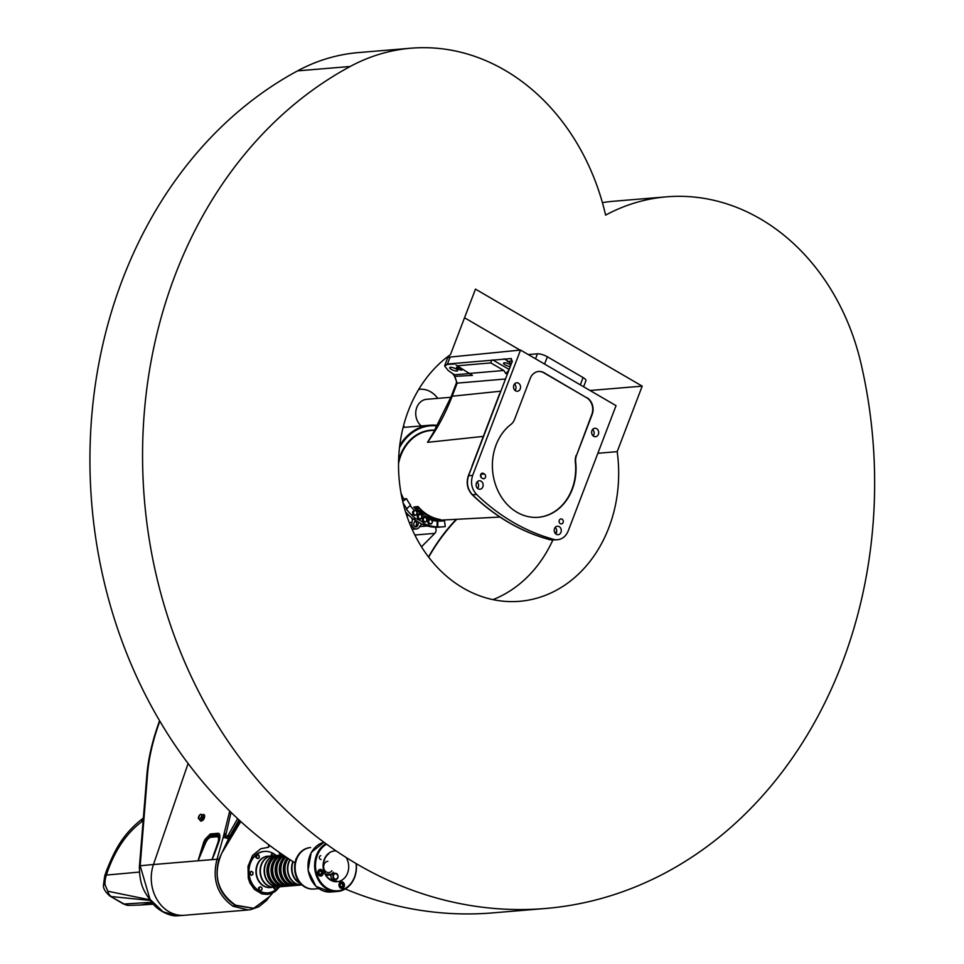 <?xml version="1.0" encoding="UTF-8"?>
<svg xmlns="http://www.w3.org/2000/svg" width="964" height="964" viewBox="0 0 964 964"><rect width="100%" height="100%" fill="white"/><g stroke="black" fill="none" stroke-linecap="round" stroke-linejoin="round"><path stroke-width="1.45" d="M528.272 354.571L537.442 353.8A7.555 2.121 20.9 0 1 547.359 356.776L583.087 377.563A7.555 2.121 20.9 0 1 585.943 380.611L583.594 386.757M432.8 519.186L431.571 519.295A2.205 0.615 -159.1 0 0 432.402 519.367A2.205 0.615 -159.1 0 0 432.8 519.186A2.205 0.615 -159.1 0 0 431.968 518.295L432.8 519.186M432.402 519.367L431.571 519.295A2.205 0.615 -159.1 0 1 429.51 518.499L428.679 517.608A2.205 0.615 -159.1 0 0 428.86 518.017A2.205 0.615 -159.1 0 0 429.51 518.499L428.618 517.764L429.329 515.921L428.884 517.102L431.968 518.295A2.205 0.615 -159.1 0 0 429.908 517.511A2.205 0.615 -159.1 0 0 428.679 517.608L428.884 517.102M431.366 516.788L431.077 517.56M433.39 517.656L433.005 518.68M411.749 438.861A41.874 34.716 85.2 0 0 410.266 439.873M406.627 443.97A44.079 36.548 -94.8 0 1 415.761 436.029M553.023 539.948L557.204 539.756C562.253 539.286 565.916 536.358 568.194 530.971L616.044 405.639L520.524 350.065L450.104 357.066A15.749 4.41 -159.1 0 0 447.465 358.367L444.79 365.368M507.329 373.622L505.883 373.695L503.835 370.489L490.821 362.91L491.568 360.259L447.453 364.031L444.645 366.055L447.344 364.428L454.888 363.994M434.403 430.92L427.546 442.331C437.427 428.594 445.633 413.231 452.176 396.228L457.177 383.13L454.442 376.153C456.273 379.587 456.828 382.081 456.117 383.648L451.116 396.746A6.302 1.771 20.9 0 1 452.176 396.228L500.617 391.203M483.326 436.403L427.546 442.331L433.619 432.185M456.093 365.079L472.432 375.382L454.936 376.37L452.357 373.417A220.792 61.925 20.9 0 1 448.236 370.513L444.645 366.055M512.005 361.006A1.892 1.591 -94.9 0 1 511.342 358.56L505.196 359.09L511.089 363.693M508.751 370.489L499.304 395.228M472.517 465.359L468.323 475.782C466.034 483.024 467.323 489.338 472.203 494.713A220.334 182.666 85.2 0 0 478.783 500.798L478.542 500.388M557.204 539.756L549.492 539.575A220.443 182.75 -94.8 0 1 472.481 494.761L476.578 494.448C471.661 489.037 470.36 482.687 472.661 475.385L520.524 350.065M472.203 494.713A1.892 0.771 134 0 0 472.481 494.761C467.564 489.363 466.263 483 468.576 475.71L468.323 475.782M553.794 539.382A220.575 182.871 -94.8 0 1 476.578 494.448M552.902 539.948L549.492 539.575A1.892 1.012 105.2 0 1 549.311 539.563L549.311 539.563A1.892 1.012 105.2 0 1 549.179 539.503A220.334 182.666 85.2 0 1 541.19 537.105L541.129 537.056M543.696 372.743L544.045 372.719A12.592 10.447 85.2 0 0 538.683 371.465A12.592 10.447 85.2 0 0 530.2 378.466L514.607 419.304A12.592 10.447 -94.8 0 1 510.908 424.425A50.381 41.765 -94.8 0 0 494.857 482.639A50.381 41.765 -94.8 0 0 538.406 517.282A50.381 41.765 -94.8 0 0 575.689 462.118A12.592 10.447 -94.8 0 1 576.532 455.345L591.788 414.532A12.592 10.447 85.2 0 0 586.57 397.698L543.696 372.743A12.592 10.447 85.2 0 0 538.514 371.477M544.045 372.719L586.57 397.698M591.788 414.532L592.137 414.508A12.592 10.447 85.2 0 0 586.919 397.662M592.137 414.508L576.532 455.345M562.06 519.162A2.518 2.085 -94.8 0 1 561.409 523.934A2.518 2.085 -94.8 0 1 560.988 518.909A2.518 2.085 -94.8 0 1 562.06 519.162M481.735 477.951A2.518 2.085 -94.8 0 1 483.458 473.432L484.41 473.987A2.518 2.085 -94.8 0 1 482.687 478.506L481.735 477.951M515.583 390.842A4.254 3.519 -94.8 0 1 513.559 386.215A4.254 3.519 -94.8 0 1 516.692 382.792A4.254 3.519 -94.8 0 1 518.499 383.214A4.254 3.519 -94.8 0 1 520.524 387.841A4.254 3.519 -94.8 0 1 517.391 391.264A4.254 3.519 -94.8 0 1 515.583 390.842M478.168 488.808A4.254 3.519 -94.8 0 1 476.144 484.181A4.254 3.519 -94.8 0 1 479.277 480.771A4.254 3.519 -94.8 0 1 481.084 481.193A4.254 3.519 -94.8 0 1 483.109 485.82A4.254 3.519 -94.8 0 1 479.976 489.242A4.254 3.519 -94.8 0 1 478.168 488.808M556.3 534.273A4.254 3.519 -94.8 0 1 554.264 529.646A4.254 3.519 -94.8 0 1 557.397 526.224A4.254 3.519 -94.8 0 1 559.204 526.645A4.254 3.519 -94.8 0 1 561.229 531.272A4.254 3.519 -94.8 0 1 558.108 534.695A4.254 3.519 -94.8 0 1 556.3 534.273M593.704 436.294A4.254 3.519 -94.8 0 1 591.679 431.667A4.254 3.519 -94.8 0 1 594.812 428.245A4.254 3.519 -94.8 0 1 596.62 428.679A4.254 3.519 -94.8 0 1 598.644 433.306A4.254 3.519 -94.8 0 1 595.511 436.716A4.254 3.519 -94.8 0 1 593.704 436.294M593.149 435.897A4.254 3.519 85.2 0 0 592.619 429.45M555.734 533.875A4.254 3.519 85.2 0 0 555.204 527.428M477.614 488.411A4.254 3.519 85.2 0 0 477.072 481.976M481.024 477.288A2.518 2.085 85.2 0 0 480.566 475.023M515.029 390.432A4.254 3.519 85.2 0 0 514.487 383.997M491.568 360.259L505.196 359.09M505.883 373.695A6.302 3.049 120.2 0 1 508.281 371.056M510.004 366.525A4.254 1.193 20.9 0 1 505.172 364.862A4.254 1.193 20.9 0 1 503.57 363.151A4.254 1.193 20.9 0 1 506.389 363.054A4.254 1.193 20.9 0 1 510.619 364.922M454.357 374.839A6.302 3.049 120.2 0 1 454.707 374.779L470.179 373.49M451.309 369.357A4.254 1.193 20.9 0 1 449.706 367.646A4.254 1.193 20.9 0 1 454.104 368.043A4.254 1.193 20.9 0 1 457.647 370.682A4.254 1.193 20.9 0 1 455.285 370.887A4.254 1.193 20.9 0 1 451.309 369.357M460.214 368.296L461.178 368.851A2.518 0.711 20.9 0 1 462.118 369.875A2.518 0.711 20.9 0 1 460.72 369.995A2.518 0.711 20.9 0 1 458.37 369.092L457.406 368.537A2.518 0.711 20.9 0 1 456.466 367.513A2.518 0.711 20.9 0 1 457.864 367.392A2.518 0.711 20.9 0 1 460.214 368.296M419.099 512.197A45.163 37.439 -94.8 0 1 413.809 507.076L418.027 506.498A45.296 37.56 85.2 0 0 440.391 519.512L435.499 519.692A45.163 37.439 -94.8 0 1 435.27 519.656L437.403 518.921M413.809 507.076L416.062 508.389M416.376 508.064L419.123 507.727M434.234 519.476A45.163 37.439 -94.8 0 1 432.812 519.15M428.667 517.825A45.163 37.439 -94.8 0 1 420.268 513.113M576.183 455.37A12.592 10.447 -94.8 0 0 575.339 462.154A50.381 41.765 -94.8 0 1 538.225 517.294M434.933 430.04L430.197 430.583A45.019 37.319 85.2 0 0 398.542 463.576M400.988 493.002A45.019 37.319 85.2 0 0 403.675 498.906M431.776 520.03A45.019 37.319 85.2 0 0 437.68 520.283L499.954 517.041M418.256 507.582L417.93 508.426L416.183 508.57L416.496 507.727M419.557 511.004L416.183 508.57M417.93 508.426L419.774 508.426M421.256 509.896L419.581 508.92M435.234 519.668L432.957 518.801M423.425 513.258L429.076 516.547M420.28 510.474L422.449 510.98M422.039 513.752A2.205 0.615 -159.1 0 0 422.883 513.824A2.205 0.615 -159.1 0 0 423.268 513.643A2.205 0.615 -159.1 0 0 422.437 512.752A2.205 0.615 -159.1 0 0 420.388 511.968A2.205 0.615 -159.1 0 0 419.159 512.065A2.205 0.615 -159.1 0 0 419.328 512.474A2.205 0.615 -159.1 0 0 419.991 512.956A2.205 0.615 -159.1 0 0 422.039 513.752L423.208 513.8L422.039 513.752M422.895 511.354L419.81 510.378L419.087 512.221L419.352 511.559L421.545 512.017L423.473 513.137L422.883 513.824M419.81 510.378L419.352 511.559M419.991 512.956L419.087 512.221L419.991 512.956M423.847 512.149L423.473 513.137M422.003 510.836L421.545 512.017M417.159 512.812L416.328 514.74A2.205 1.832 85.2 0 0 416.171 510.932L417.159 512.812M415.327 515.403L414.496 514.788A2.205 1.832 85.2 0 0 416.328 514.74L414.592 515.475L412.713 514.234L412.604 511.691L414.387 510.39L416.171 510.932A2.205 1.832 85.2 0 0 414.339 510.968L415.11 510.33M413.448 514.173L413.496 512.896A2.205 1.832 85.2 0 0 414.496 514.788L412.713 514.234M413.339 511.631L414.339 510.968A2.205 1.832 85.2 0 0 413.496 512.896L413.339 511.631L412.604 511.691M426.859 518.933L426.51 521.09A2.205 1.832 85.2 0 0 425.486 517.439L426.859 518.933M425.702 522.018L424.775 521.729A2.205 1.832 85.2 0 0 426.51 521.09L425.702 522.018L422.895 521.512L422.208 519.09L423.606 517.222L425.486 517.439A2.205 1.832 85.2 0 0 423.75 518.09L424.341 517.162M423.63 521.452L423.401 520.235A2.205 1.832 85.2 0 0 424.775 521.729L422.895 521.512M422.943 519.018L423.75 518.09A2.205 1.832 85.2 0 0 423.401 520.235L422.208 519.09M431.932 520.319A46.127 38.247 85.2 0 0 437.15 521.102L437.861 521.042L437.74 526.85L437.041 526.91A51.96 43.067 -94.8 0 1 424.979 524.03A31.487 26.1 85.2 0 0 415.809 518.692A51.96 43.067 -94.8 0 1 406.326 509.04L410.592 505.172A46.127 38.247 -94.8 0 1 406.507 498.665L402.723 501.437M437.15 521.102L437.041 526.91M410.17 505.618A46.127 38.247 85.2 0 0 414.375 510.39M417.159 512.908A46.127 38.247 85.2 0 0 418.81 514.186L420.641 514.571A2.205 1.832 85.2 0 0 419.448 518.68A2.205 1.832 85.2 0 0 420.641 514.571L421.533 515.029L421.931 517.548L420.328 519.15L418.34 518.234L417.942 515.728L419.533 514.125M421.822 516.198A46.127 38.247 85.2 0 0 423.642 517.222M426.787 518.68A46.127 38.247 85.2 0 0 428.799 519.427M403.048 502.798A51.96 43.067 85.2 0 0 407.025 508.98M437.74 526.85A51.96 43.067 85.2 0 0 443.079 526.814A51.96 43.067 85.2 0 0 445.248 526.561L444.524 520.789A46.127 38.247 -94.8 0 1 442.597 521.006A46.127 38.247 -94.8 0 1 437.861 521.042M424.979 524.03L422.172 524.259L413.002 518.921L415.809 518.692M443.079 526.814L439.572 527.103A51.96 43.067 -94.8 0 1 422.172 524.259M413.002 518.921A51.96 43.067 -94.8 0 1 405.543 511.824M402.193 499.087L406.507 498.665M440.656 521.102L444.524 520.789M411.857 518.029A6.302 5.218 -94.8 0 1 412.014 522.307A5.037 4.181 85.2 0 0 416.424 528.971A5.037 4.181 85.2 0 0 419.581 526.706A6.302 5.218 -94.8 0 1 422.124 524.223M417.689 525.621A2.518 2.085 -94.8 0 1 413.881 523.404L414.315 522.271A2.518 2.085 -94.8 0 1 418.123 524.488L417.689 525.621L415.942 525.766L416.376 524.645A2.518 2.085 85.2 0 0 415.159 521.187M399.47 447.838A49.754 41.247 -94.8 0 1 437.343 425.931M456.249 519.319A203.922 169.062 85.2 0 0 428.51 556.987M441.861 520.066A45.344 37.584 -94.8 0 1 438.319 520.572A45.344 37.584 -94.8 0 1 433.029 520.56M403.024 498.954A45.344 37.584 -94.8 0 1 401.53 495.894M398.59 460.623A45.344 37.584 -94.8 0 1 430.788 430.197A45.344 37.584 -94.8 0 1 434.354 430.113M414.845 535.02L434.812 533.357A4.41 3.651 85.2 0 0 435.198 527.2M434.812 533.357L421.473 546.817M437.644 425.413A50.381 41.765 85.2 0 0 430.016 425.208A50.381 41.765 85.2 0 0 399.735 445.621M428.691 557.216A203.284 168.531 -94.8 0 1 456.755 519.295M415.098 526.862A2.518 2.085 85.2 0 0 415.942 525.766M423.835 431.583A45.344 37.584 -94.8 0 1 424.714 431.727M432.017 522.934A2.205 1.832 85.2 0 0 428.956 520.415A2.205 1.832 85.2 0 0 432.017 522.934L431.33 523.982L429.221 523.765L428.269 521.464L429.414 519.379L431.535 519.596L432.487 521.898L432.017 522.934M431.33 523.982L428.486 523.826L427.534 521.524L428.269 521.464M428.486 523.826L429.221 523.765M427.534 521.524L429.414 519.379M420.328 519.15L417.605 518.295L417.207 515.788L417.942 515.728M417.605 518.295L418.34 518.234M417.207 515.788L418.81 514.186M279.379 852.489L280.211 855.164M279.777 886.76L275.306 891.363L271.595 893.447L267.522 894.435L261.931 893.929L254.363 889.386L249.881 882.891L248.302 878.264L248.013 866.226L252.556 855.442L260.822 848.706L268.317 847.332L269.848 845.597M213.972 853.646L218.768 841.162A2.518 1.181 13.1 0 1 218.226 841.692L212.008 859.611L153.457 864.539A944.612 247.085 -161.1 0 0 140.178 865.793A3.784 2.241 -176 0 0 139.37 867.046C139.708 886.675 144.937 892.664 151.975 902.569C157.421 910.317 170.038 916.656 177.304 915.8L163.037 911.787L149.986 899.304L140.178 865.793L147.733 771.827C149.095 757.487 152.601 742.087 158.241 725.615L159.783 721.096M147.733 771.827A3.784 2.277 -174.7 0 0 147.034 772.995L139.37 867.058A3.784 2.241 -176 0 0 139.37 867.094M198.09 860.852A2.518 2.085 85.2 0 1 198.114 860.768L205.79 842.428L204.862 842.006L206.826 838.547L207.67 839.367L210.236 837.306A2.518 2.085 -94.8 0 0 210.417 836.029L210.2 835.137L217.852 834.499L217.78 835.414A2.518 2.085 -94.8 0 1 217.599 836.692L218.708 838.439A2.518 1.651 -178.6 0 0 219.322 837.499L217.78 835.414L210.417 836.029L206.826 838.547L210.2 835.137A2.518 2.085 -94.8 0 1 210.333 833.944L205.163 839.162L203.753 841.97L198.03 860.816L217.02 859.237C211.972 879.385 217.286 895.038 232.975 906.196L248.302 909.956L250.507 909.679L258.762 906.763L266.498 900.533L269.679 896.339M201.994 820.798A3.085 1.53 -62.2 0 0 204.416 817.689A3.085 1.53 -62.2 0 0 203.633 815.231M151.734 902.292L123.633 904.051L128.489 905.377L140.419 905.039L152.384 903.051M143.082 818.267A9.447 6.001 54.9 0 0 141.648 821.81L142.865 820.894M149.769 899.798L107.799 891.23L105.04 884.699A22.1 18.328 -94.8 0 1 106.353 875.083L108.101 869.998C115.849 848.886 127.031 832.824 141.648 821.81M128.489 905.377A9.447 8.447 -89.3 0 1 124.85 904.401L109.968 896.098C105.197 891.941 103.028 888.206 103.485 884.892L105.04 884.699M150.239 900.424L111.39 896.568A9.447 7.604 -81.6 0 1 107.799 891.23M268.823 844.826L268.414 846.814A32.8 25.377 57.2 0 0 268.317 847.332M269.474 896.628L253.701 908.401L235.409 905.401A7.242 2.808 -163.1 0 0 234.855 905.088C219.238 894.411 213.912 879.18 218.876 859.37L229.878 835.909A2.518 0.904 -148.8 0 0 228.348 834.945C226.263 837.656 225.516 837.246 226.118 833.715A2.518 1.085 -167.9 0 0 224.407 833.836C224.588 837.367 226.42 838.053 229.878 835.909L238.988 819.918M237.626 818.653L228.348 834.945M279.307 853.369A1.265 0.651 -168.5 0 0 279.572 853.634L279.741 852.742M272.74 892.941L269.185 897.062L253.665 908.305L235.698 905.196A6.953 2.94 -164.6 0 0 235.12 904.859C217.117 891.7 212.67 874.456 221.78 853.152L240.759 821.545M212.056 859.599A2.518 1.012 42.2 0 0 212.068 859.647L214.574 853.658L212.008 859.611A2.518 2.085 -94.8 0 0 211.972 859.695M217.985 833.306A2.518 2.085 -94.8 0 0 217.852 834.499L219.322 837.499L218.768 841.162A2.518 1.024 13.2 0 1 219.286 840.716C220.395 835.74 219.961 833.27 217.985 833.306L210.333 833.944M198.066 860.768L204.742 842.307A2.518 0.675 -158.7 0 0 205.79 842.428L207.67 839.367M204.862 842.006L203.753 841.97L204.742 842.307A2.518 1.133 105.3 0 0 204.862 842.006M229.709 811.086L223.13 837.583A4.41 1.157 18.9 0 1 228.793 839.066L239.759 820.629M226.118 833.715L231.047 812.387M199.705 815.002L198.367 818.593L199.584 819.352L200.319 818.352A2.518 1.241 -62.2 0 0 201.536 816.146A2.518 1.241 -62.2 0 0 201.223 814.472A2.518 1.241 -62.2 0 0 199.705 815.002L198.488 817.207A2.518 1.241 -62.2 0 0 198.801 818.882A2.518 1.241 -62.2 0 0 200.319 818.352L201.404 817.532L202.006 814.942L200.789 814.182L199.705 815.002A2.518 1.241 -62.2 0 0 199.138 815.713A2.518 1.241 -62.2 0 0 198.729 816.496A2.518 1.241 -62.2 0 0 198.488 817.207M202.006 814.942L200.789 814.182M203.428 815.689L202.826 818.279L201.006 820.099L199.584 819.352A3.254 1.603 117.8 0 0 201.006 820.448A3.254 1.603 117.8 0 0 203.645 816.87A3.254 1.603 117.8 0 0 202.344 814.664A3.254 1.603 117.8 0 0 202.006 814.821M202.826 818.279L201.404 817.532M123.633 904.051L109.992 896.11M321.301 871.926A1.542 1.289 -94.8 0 1 320.361 874.276A1.542 1.289 -94.8 0 1 320.108 871.191A1.542 1.289 -94.8 0 1 321.301 871.926M321.699 871.745A1.868 1.542 85.2 0 0 319.024 871.842A1.868 1.542 85.2 0 0 320.506 874.589A1.868 1.542 85.2 0 0 321.699 871.745M322.639 871.034A3.217 2.663 -94.8 0 1 318.277 874.589A3.29 2.723 85.2 0 0 322.759 870.986A3.29 2.723 85.2 0 0 318.012 871.215A3.217 2.663 -94.8 0 1 322.639 871.034M342.521 884.277A1.542 1.289 -94.8 0 1 341.581 886.627A1.542 1.289 -94.8 0 1 341.328 883.542A1.542 1.289 -94.8 0 1 342.521 884.277M342.919 884.096A1.868 1.542 85.2 0 0 340.244 884.193A1.868 1.542 85.2 0 0 341.726 886.928A1.868 1.542 85.2 0 0 342.919 884.096M343.859 883.373A3.217 2.663 -94.8 0 1 339.497 886.94A3.29 2.723 85.2 0 0 343.979 883.337A3.29 2.723 85.2 0 0 339.232 883.566A3.217 2.663 -94.8 0 1 343.859 883.373M336.773 881.096A14.797 12.267 -94.8 0 1 330.471 879.614A14.797 12.267 -94.8 0 1 323.289 867.07A14.797 12.267 -94.8 0 1 328.748 853.779M318.012 871.215A3.29 2.723 85.2 0 0 318.289 874.613M356.078 863.575A24.558 20.364 -94.8 0 1 341.027 890.242A24.558 20.364 -94.8 0 1 316.855 874.372A24.558 20.364 -94.8 0 1 326.519 844.187M339.232 883.566A3.29 2.723 85.2 0 0 339.509 886.952M321.048 859.466A1.892 1.567 -94.8 0 1 320.735 855.695M336.099 850.923A15.424 12.785 85.2 0 0 323.386 862.479A15.424 12.785 85.2 0 0 330.604 880.144A15.424 12.785 85.2 0 0 345.859 876.372A15.424 12.785 85.2 0 0 346.197 857.538M325.844 843.693A25.184 20.883 85.2 0 0 315.505 872.806A25.184 20.883 85.2 0 0 337.629 891.447A25.184 20.883 85.2 0 0 356.258 863.684M318.71 888.603L314.107 888.989A20.786 17.232 -94.8 0 1 297.997 879.204M330.989 874.444A8.218 6.808 85.2 0 0 333.183 872.444M325.278 874.083A8.098 6.712 85.2 0 0 331.17 874.348L325.254 874.047A7.869 6.531 85.2 0 0 328.603 874.818A7.869 6.531 85.2 0 0 328.796 874.806M332.363 873.721A3.145 2.615 -94.8 0 1 333.291 873.432L335.183 873.276A3.145 2.615 -94.8 0 1 335.713 879.554A3.145 2.615 -94.8 0 1 335.183 873.276C338.81 875.083 338.979 877.168 335.713 879.554L333.809 879.71A3.145 2.615 -94.8 0 1 332.363 873.721M333.315 872.239A7.869 6.531 -94.8 0 1 329.001 874.794A7.869 6.531 -94.8 0 1 325.025 873.589M323.964 860.948A7.869 6.531 -94.8 0 1 324.615 860.358M327.881 861.298A5.664 4.7 85.2 0 0 323.663 867.335A5.664 4.7 85.2 0 0 328.82 872.589A5.664 4.7 85.2 0 0 331.917 870.757M264.244 851.441A20.786 17.232 85.2 0 0 263.979 851.453A20.786 17.232 85.2 0 0 248.531 873.601A20.786 17.232 85.2 0 0 267.438 892.881A20.786 17.232 85.2 0 0 267.691 892.857M276.126 855.502A20.786 17.232 85.2 0 0 273.668 853.682M273.234 853.429A20.786 17.232 85.2 0 0 264.51 851.417A20.786 17.232 85.2 0 0 249.061 873.553A20.786 17.232 85.2 0 0 267.956 892.833A20.786 17.232 85.2 0 0 276.873 888.856M277.258 888.495A20.786 17.232 85.2 0 0 278.753 886.88M274.499 887.229A1.735 1.434 85.2 0 0 277.355 887.603A1.735 1.434 85.2 0 0 277.271 886.928M277.307 886.615L277.234 888.603L275.294 889.519L273.884 888.386L274.439 886.362M273.884 888.386L273.933 887.266M275.764 889.471L274.366 888.35M259.135 888.591A1.735 1.434 85.2 0 0 262.015 888.856A1.735 1.434 85.2 0 0 259.135 888.591L259.087 887.603L260.557 886.735L261.955 887.868L261.883 889.856L260.413 890.724L259.015 889.603L259.135 888.591M260.413 890.724L258.545 889.639L258.605 887.651L260.557 886.735M250.917 871.757A1.735 1.434 85.2 0 0 252.255 874.866A1.735 1.434 85.2 0 0 250.917 871.757L251.568 871.323L252.966 872.456L252.893 874.444L251.423 875.312L250.025 874.191L250.098 872.203L250.917 871.757M251.423 875.312L249.555 874.228L249.616 872.239L251.568 871.323M258.714 855.225A1.735 1.434 85.2 0 0 257.171 858.081A1.735 1.434 85.2 0 0 258.714 855.225L259.256 857.791L257.786 858.659L256.388 857.526L256.46 855.538L257.93 854.67L258.714 855.225M257.93 854.67L255.978 855.574L255.906 857.574L257.786 858.659M274.716 855.683A1.735 1.434 85.2 0 0 271.86 855.285A1.735 1.434 85.2 0 0 271.92 855.851M271.282 855.924L271.33 854.333L273.282 853.417L274.68 854.55L274.607 856.538M271.33 854.333L273.282 853.417M271.74 856.285L271.812 854.285M288.357 858.575A15.749 13.05 85.2 0 0 286.392 876.131A15.749 13.05 85.2 0 0 299.37 885.157A15.749 13.05 85.2 0 0 300.599 884.988M288.14 858.442A15.749 13.05 85.2 0 0 286.007 876.047A15.749 13.05 85.2 0 0 299.021 885.193A15.749 13.05 85.2 0 0 299.189 885.169M286.019 857.032A15.749 13.05 85.2 0 0 281.801 875.143A15.749 13.05 85.2 0 0 295.273 885.506A15.749 13.05 85.2 0 0 296.49 885.326M285.838 856.912A15.749 13.05 85.2 0 0 281.416 875.047A15.749 13.05 85.2 0 0 294.912 885.53A15.749 13.05 85.2 0 0 295.092 885.518M284.163 855.791A15.749 13.05 85.2 0 0 277.283 873.95A15.749 13.05 85.2 0 0 291.164 885.844A15.749 13.05 85.2 0 0 292.393 885.675M284.043 855.707A15.749 13.05 85.2 0 0 276.897 873.842A15.749 13.05 85.2 0 0 290.815 885.868A15.749 13.05 85.2 0 0 290.995 885.856M283.03 855.02A15.749 13.05 85.2 0 0 272.848 872.444A15.749 13.05 85.2 0 0 287.067 886.181A15.749 13.05 85.2 0 0 288.296 886.012M282.982 854.984A15.749 13.05 85.2 0 0 272.475 872.287A15.749 13.05 85.2 0 0 286.718 886.217A15.749 13.05 85.2 0 0 286.898 886.193M281.584 855.116A15.749 13.05 85.2 0 0 280.355 855.152A15.749 13.05 85.2 0 0 268.655 871.926A15.749 13.05 85.2 0 0 282.97 886.531A15.749 13.05 85.2 0 0 284.199 886.35M280.175 855.164A15.749 13.05 85.2 0 0 279.994 855.176A15.749 13.05 85.2 0 0 268.305 871.95A15.749 13.05 85.2 0 0 282.621 886.555A15.749 13.05 85.2 0 0 282.789 886.543M277.487 855.454A15.749 13.05 85.2 0 0 276.246 855.49A15.749 13.05 85.2 0 0 264.558 872.263A15.749 13.05 85.2 0 0 278.873 886.868A15.749 13.05 85.2 0 0 280.09 886.699M276.078 855.502A15.749 13.05 85.2 0 0 275.897 855.514A15.749 13.05 85.2 0 0 264.196 872.3A15.749 13.05 85.2 0 0 278.512 886.892A15.749 13.05 85.2 0 0 278.692 886.88M274.041 855.839A15.749 13.05 85.2 0 0 272.149 855.827A15.749 13.05 85.2 0 0 260.449 872.601A15.749 13.05 85.2 0 0 274.764 887.205A15.749 13.05 85.2 0 0 276.632 886.892M271.981 855.851A15.749 13.05 85.2 0 0 271.8 855.863A15.749 13.05 85.2 0 0 260.099 872.637A15.749 13.05 85.2 0 0 274.415 887.241A15.749 13.05 85.2 0 0 274.595 887.229M269.944 856.177A15.749 13.05 85.2 0 0 268.052 856.177A15.749 13.05 85.2 0 0 256.352 872.95A15.749 13.05 85.2 0 0 270.667 887.555A15.749 13.05 85.2 0 0 272.523 887.229M267.872 856.189A15.749 13.05 85.2 0 0 267.703 856.201A15.749 13.05 85.2 0 0 256.002 872.974A15.749 13.05 85.2 0 0 270.318 887.579A15.749 13.05 85.2 0 0 270.486 887.567M313.842 889.001A20.786 17.232 -94.8 0 1 313.577 889.025L314.107 888.989A20.786 17.232 -94.8 0 1 295.213 869.709A20.786 17.232 -94.8 0 1 310.649 847.561M313.577 889.025A20.786 17.232 -94.8 0 1 294.683 869.757A20.786 17.232 -94.8 0 1 310.131 847.609M295.647 860.599L296.056 861.358M296.032 858.707L295.574 860.611M298.274 880.602L297.394 879.096M297.237 878.18L297.093 879.12M281.512 886.651A15.749 13.05 -94.8 0 1 281.331 886.663A15.749 13.05 -94.8 0 1 267.414 874.625A15.749 13.05 -94.8 0 1 278.717 855.285A15.749 13.05 -94.8 0 1 278.897 855.273M282.151 886.591A15.749 13.05 -94.8 0 1 281.681 886.639A15.749 13.05 -94.8 0 1 267.763 874.589A15.749 13.05 -94.8 0 1 279.066 855.261A15.749 13.05 -94.8 0 1 279.536 855.225M285.609 886.302A15.749 13.05 -94.8 0 1 285.44 886.326A15.749 13.05 -94.8 0 1 271.511 874.276A15.749 13.05 -94.8 0 1 282.813 854.948A15.749 13.05 -94.8 0 1 282.91 854.935L282.813 854.948M286.248 886.241A15.749 13.05 -94.8 0 1 285.79 886.29A15.749 13.05 -94.8 0 1 271.86 874.252A15.749 13.05 -94.8 0 1 282.91 854.935M289.706 885.964A15.749 13.05 -94.8 0 1 289.537 885.976A15.749 13.05 -94.8 0 1 275.608 873.938A15.749 13.05 -94.8 0 1 283.609 855.405M290.345 885.904A15.749 13.05 -94.8 0 1 289.887 885.952A15.749 13.05 -94.8 0 1 275.957 873.914A15.749 13.05 -94.8 0 1 283.717 855.49M293.815 885.627A15.749 13.05 -94.8 0 1 293.634 885.639A15.749 13.05 -94.8 0 1 279.717 873.601A15.749 13.05 -94.8 0 1 285.211 856.49M294.454 885.555A15.749 13.05 -94.8 0 1 293.984 885.603A15.749 13.05 -94.8 0 1 280.066 873.565A15.749 13.05 -94.8 0 1 285.38 856.61M297.912 885.277A15.749 13.05 -94.8 0 1 297.731 885.289A15.749 13.05 -94.8 0 1 283.814 873.251A15.749 13.05 -94.8 0 1 287.368 857.936M298.551 885.217A15.749 13.05 -94.8 0 1 298.081 885.265A15.749 13.05 -94.8 0 1 284.163 873.227A15.749 13.05 -94.8 0 1 287.573 858.068M290.188 859.78A15.749 13.05 -94.8 0 0 288.26 872.878A15.749 13.05 -94.8 0 0 301.949 884.94A15.749 13.05 -94.8 0 1 301.84 884.952A15.749 13.05 -94.8 0 1 287.911 872.914A15.749 13.05 -94.8 0 1 289.947 859.623M300.756 883.795A15.749 13.05 -94.8 0 1 292.008 872.577A15.749 13.05 -94.8 0 1 292.911 861.527M300.455 883.47A15.749 13.05 -94.8 0 1 292.369 872.541A15.749 13.05 -94.8 0 1 293.177 861.696M590.016 390.492L642.205 386.142L617.189 451.658L597.861 453.273M617.189 451.658A132.562 109.896 -94.8 0 1 519.62 601.307A132.562 109.896 -94.8 0 1 404.41 507.98A132.562 109.896 -94.8 0 1 450.453 354.644L475.481 289.128L642.205 386.142M520.078 350.101L464.54 317.783M602.416 202.621A220.407 182.726 -94.8 0 1 613.875 201.223L666.51 196.837A220.407 182.726 85.2 0 0 605.621 215.117A220.407 182.726 85.2 0 0 411.074 48.2A220.407 182.726 85.2 0 0 350.185 66.48A440.825 365.452 85.2 0 0 156.216 575.038A440.825 365.452 85.2 0 0 545.238 908.51A440.825 365.452 85.2 0 0 861.069 363.753A220.407 182.726 85.2 0 0 666.51 196.837M545.238 908.51L492.592 912.896A440.825 365.452 -94.8 0 1 345.281 888.965M295.068 862.888A440.825 365.452 -94.8 0 1 89.929 458.201A440.825 365.452 -94.8 0 1 297.539 70.878A220.407 182.726 -94.8 0 1 358.427 52.586L411.074 48.2M492.978 599.632A132.562 109.896 85.2 0 0 552.878 539.961M555.553 533.694A132.562 109.896 85.2 0 0 556.71 530.67M421.304 425.931A14.641 12.134 -94.8 0 1 416.062 410.025A14.641 12.134 -94.8 0 1 426.666 399.301L450.911 397.276M404.422 427.341A25.184 20.883 -94.8 0 1 403.591 425.606M419.906 389.275L418.75 389.372A25.184 20.883 -94.8 0 1 419.906 389.275A25.184 20.883 -94.8 0 1 437.716 398.373M447.344 364.428A1.892 1.591 85.1 0 1 447.453 364.031L450.104 357.066M451.104 396.794A6.302 1.771 20.9 0 1 451.116 396.758L433.366 432.583M505.269 379.009L457.177 383.13A6.302 1.771 -159.1 0 0 456.117 383.648M472.661 475.385L468.576 475.71L511.908 362.235M512.089 361.753L511.342 358.56M515.523 389.661L514.427 389.781M503.835 370.489L470.01 373.381M456.984 365.814L490.821 362.91M481.373 473.601L483.458 473.432M480.831 474.288L484.41 473.987M507.317 361.5L511.992 361.102M508.932 369.333L492.712 359.885M505.775 359.789L504.015 358.765M452.357 373.417L454.707 374.779M457.406 368.537L457.852 367.392M458.37 369.092L458.9 367.694M535.526 358.789L537.442 353.8M544.588 364.055L547.359 356.776M580.316 384.853L583.087 377.563M408.857 515.366L406.736 515.535M418.123 524.488L416.376 524.645M412.014 522.307L409.278 522.536M427.257 525.995L419.605 526.633M158.241 725.615A3.784 0.988 -161.1 0 0 157.747 725.904C152.023 742.617 148.444 758.319 147.034 772.995L147.034 772.995A3.784 2.277 -174.7 0 0 147.022 773.044M248.134 909.968L184.317 915.294A36.21 30.017 -94.8 0 1 153.457 864.539L188.101 763.488M214.574 853.658L219.286 840.716M223.13 837.583L217.02 859.237A4.41 1.205 18.5 0 1 218.876 859.37M103.485 884.892L104.739 875.842L106.474 870.769A9.447 2.47 18.9 0 1 108.101 869.998M104.739 875.842A9.447 2.47 18.9 0 1 106.353 875.083L139.346 872.083M235.12 904.859L234.855 905.088A4.41 1.988 -60.1 0 1 232.975 906.196M210.236 837.306L217.599 836.692M235.698 905.196A1.265 0.663 -58 0 0 235.409 905.401A4.41 2.253 120.3 0 1 233.396 906.437M218.708 838.439L218.226 841.692M330.965 892.001A25.184 20.883 -94.8 0 1 308.263 870.371A25.184 20.883 -94.8 0 1 323.928 842.283L311.215 852.465L308.034 870.359L315.999 886.398L330.965 892.001L337.629 891.447M325.338 874.191A8.218 6.808 85.2 0 0 331.857 874.107M323.844 870.444A2.772 2.302 -94.8 0 1 324.88 873.288M323.759 870.118A3.145 2.615 -94.8 0 1 324.964 873.468M334.388 874.035A2.772 2.302 -94.8 0 1 337.954 876.312A2.772 2.302 -94.8 0 1 334.629 878.831A2.772 2.302 -94.8 0 1 334.388 874.035M350.185 66.48L297.539 70.878M508.136 371.429L512.414 361.139M471.902 466.299L499.653 393.637M478.734 500.75C500.123 519.572 523.645 532.514 549.311 539.563L551.673 539.936M415.954 508.679L416.279 507.835M430.016 425.208L403.109 427.45M416.424 528.971L412.134 529.332M140.72 905.015L153.384 904.16M106.474 870.769C114.921 849.658 122.814 833.812 143.528 817.906M157.747 725.904L159.542 720.674M201.934 814.785L203.886 814.52L204.609 815.411L203.428 819.774L200.934 821.244L199.548 819.328M177.304 915.8L184.317 915.294M323.759 870.082L325.013 873.553"/></g></svg>
